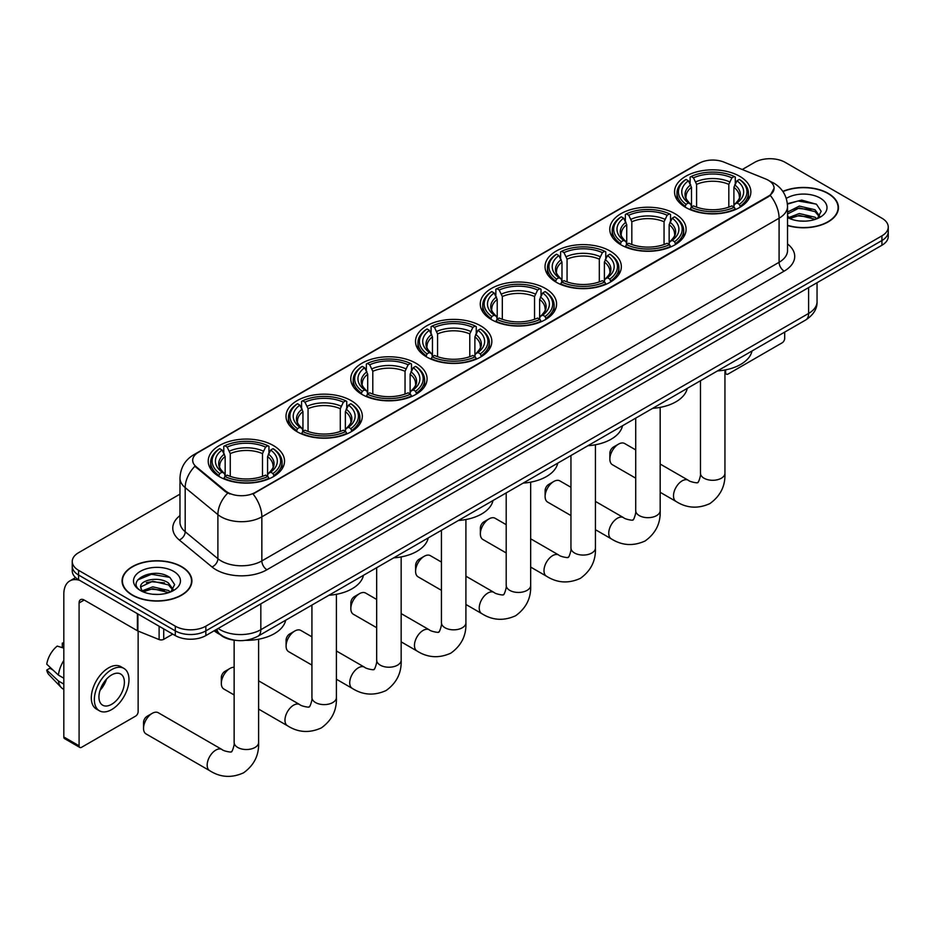 <?xml version="1.0" encoding="UTF-8"?>
<svg xmlns="http://www.w3.org/2000/svg" width="935" height="935" viewBox="0 0 935 935"><rect width="100%" height="100%" fill="white"/><g stroke="black" fill="none" stroke-linecap="round" stroke-linejoin="round"><path stroke-width="1.4" d="M480.66 325.836A38.16 22.031 0 0 0 439.076 321.067A38.16 22.031 0 0 0 415.514 341.415A38.16 22.031 0 0 0 426.699 356.995A38.16 22.031 0 0 0 468.283 361.775A38.16 22.031 0 0 0 491.833 341.415A38.16 22.031 0 0 0 480.66 325.836M674.93 213.683A38.16 22.031 0 0 0 633.346 208.902A38.16 22.031 0 0 0 609.784 229.262A38.16 22.031 0 0 0 620.969 244.841A38.16 22.031 0 0 0 662.553 249.61A38.16 22.031 0 0 0 686.103 229.262A38.16 22.031 0 0 0 674.93 213.683M610.169 251.071A38.16 22.031 0 0 0 568.585 246.291A38.16 22.031 0 0 0 545.035 266.65A38.16 22.031 0 0 0 556.208 282.218A38.16 22.031 0 0 0 597.792 286.998A38.16 22.031 0 0 0 621.343 266.65A38.16 22.031 0 0 0 610.169 251.071M545.409 288.459A38.16 22.031 0 0 0 503.825 283.679A38.16 22.031 0 0 0 480.274 304.027A38.16 22.031 0 0 0 491.448 319.606A38.16 22.031 0 0 0 533.032 324.387A38.16 22.031 0 0 0 556.594 304.027A38.16 22.031 0 0 0 545.409 288.459M415.9 363.224A38.16 22.031 0 0 0 374.316 358.456A38.16 22.031 0 0 0 350.765 378.804A38.16 22.031 0 0 0 361.938 394.383A38.16 22.031 0 0 0 403.523 399.163A38.16 22.031 0 0 0 427.073 378.804A38.16 22.031 0 0 0 415.9 363.224M351.139 400.612A38.16 22.031 0 0 0 309.555 395.844A38.16 22.031 0 0 0 286.005 416.192A38.16 22.031 0 0 0 297.178 431.771A38.16 22.031 0 0 0 338.762 436.551A38.16 22.031 0 0 0 362.324 416.192A38.16 22.031 0 0 0 351.139 400.612M273.359 445.527A38.16 22.031 0 0 0 231.775 440.747A38.16 22.031 0 0 0 208.213 461.107A38.16 22.031 0 0 0 219.386 476.686A38.16 22.031 0 0 0 260.97 481.455A38.16 22.031 0 0 0 284.532 461.107A38.16 22.031 0 0 0 273.359 445.527M739.678 176.294A38.16 22.031 0 0 0 698.094 171.514A38.16 22.031 0 0 0 674.544 191.874A38.16 22.031 0 0 0 685.717 207.453A38.16 22.031 0 0 0 727.301 212.222A38.16 22.031 0 0 0 750.863 191.874A38.16 22.031 0 0 0 739.678 176.294M768.395 180.291A19.436 11.22 0 0 0 765.8 179.029L723.877 162.082A19.436 11.22 0 0 0 698.983 163.344L198.384 452.365A19.436 11.22 0 0 0 192.692 460.3A19.436 11.22 0 0 0 196.21 466.74L225.557 490.933A19.436 11.22 0 0 0 255.232 492.441L768.395 196.163A19.436 11.22 0 0 0 774.087 188.227A19.436 11.22 0 0 0 768.395 180.291M234.404 640.183A21.599 12.471 180 0 1 220.742 635.087L214.968 630.319M787.527 225.545A34.922 20.161 0 0 0 838.438 207.628A34.922 20.161 0 0 0 828.211 193.37A34.922 20.161 0 0 0 782.829 191.394M181.671 566.657A34.922 20.161 0 0 0 143.616 562.286A34.922 20.161 0 0 0 122.053 580.904A34.922 20.161 0 0 0 132.291 595.163A34.922 20.161 0 0 0 170.334 599.534A34.922 20.161 0 0 0 191.897 580.904A34.922 20.161 0 0 0 181.671 566.657M774.087 188.227L770.276 195.368L768.395 196.736L253.046 493.996A25.198 14.551 60 0 1 261.847 516.833A28.798 16.631 180 0 1 221.127 516.833A28.798 16.631 180 0 1 217.89 514.612L185.188 487.649A28.798 16.631 180 0 1 179.976 478.112L179.976 522.197A28.798 16.631 0 0 0 185.188 531.734L217.89 558.698A28.798 16.631 0 0 0 221.127 560.918A28.798 16.631 0 0 0 261.847 560.918L779.089 262.291A28.798 16.631 0 0 0 787.527 250.545L787.527 206.448A28.798 16.631 180 0 1 779.089 218.206A25.198 14.551 -120 0 0 770.276 195.368M179.976 494.147L78.575 552.69A21.599 12.471 0 0 0 72.252 561.514L72.252 570.911A21.599 12.471 0 0 0 78.575 579.735L175.301 635.578L175.301 630.88A21.599 12.471 0 0 0 205.852 630.88L881.927 240.54A21.599 12.471 0 0 0 888.25 231.728A21.599 12.471 0 0 1 881.927 240.54L205.852 630.88A21.599 12.471 0 0 1 175.301 630.88L78.575 575.025L175.301 630.88L175.301 626.169A21.599 12.471 0 0 0 205.852 626.169L881.927 235.842A21.599 12.471 0 0 0 888.25 227.03A21.599 12.471 0 0 0 881.927 218.206L785.201 162.363A21.599 12.471 0 0 0 754.65 162.363L742.261 169.515M72.252 566.213A21.599 12.471 0 0 0 78.575 575.025A21.599 12.471 0 0 1 72.252 566.213M229.928 493.996L225.557 491.787L194.901 466.261A25.198 16.853 129.5 0 0 185.188 487.649L185.188 531.734A7.199 4.815 -50.5 0 1 179.286 539.998A35.998 20.78 180 0 1 179.976 515.606M72.252 561.514A21.599 12.471 0 0 0 78.575 570.327L175.301 626.169M175.301 635.578A21.599 12.471 0 0 0 205.852 635.578L881.927 245.25A21.599 12.471 0 0 0 888.25 236.426L888.25 227.03M787.527 225.312A34.56 19.951 0 0 0 838.087 207.628A34.56 19.951 0 0 0 827.954 193.522A34.56 19.951 0 0 0 782.957 191.593M799.624 220.987L805.047 221.151M788.836 217.539L799.308 213.542L815.028 217.224L816.933 218.755M789.794 218.556L799.308 215.412L815.367 219.328M787.527 215.214A16.269 9.397 0 0 0 789.946 218.673M787.527 212.116L799.308 206.086L815.028 209.756L819.703 216.219M787.527 213.986L799.308 207.944L815.028 211.626L819.329 216.698M787.679 217.61L788.521 218.124M787.527 217.539A23.468 13.546 0 0 0 820.124 217.212A23.468 13.546 0 0 0 820.124 198.045A23.468 13.546 0 0 0 786.277 198.43M817.482 218.521L821.164 211.298L816.512 204.286L801.681 200.09L787.375 203.701M789 218.276L787.527 216.534M787.422 204.134L798.034 200.99L816.197 204.075M792.857 209.393L798.034 208.458L810.996 209.569M792.857 216.862L798.034 215.927L810.996 217.037M724.941 372.118L725.63 372.516A3.6 2.08 120 0 0 726.378 374.164A3.6 2.08 120 0 0 728.178 373.988L782.139 342.829A3.6 2.08 120 0 0 784.687 338.423L784.687 332.124M725.63 372.516L725.63 369.851M132.536 595.011A34.56 19.951 0 0 0 170.205 599.347A34.56 19.951 0 0 0 191.535 580.904A34.56 19.951 0 0 0 181.413 566.797A34.56 19.951 0 0 0 143.756 562.473A34.56 19.951 0 0 0 122.415 580.904A34.56 19.951 0 0 0 132.536 595.011M153.071 594.274L158.506 594.426M142.284 590.827L152.767 586.829L168.487 590.499L170.38 592.03M143.254 591.832L152.767 588.699L168.826 592.603M142.447 591.551L140.764 587.612A16.269 9.397 0 0 0 143.394 591.96M173.15 589.494L168.487 583.043C158.716 575.75 138.614 580.249 140.764 587.612L140.706 586.888M140.811 587.834L141.255 586.631L152.767 581.231L168.487 584.901L172.788 589.985M170.941 591.797L174.623 584.585L169.971 577.573C153.504 565.733 124.238 581.336 141.138 590.897L141.968 591.411M173.571 571.32A23.468 13.546 0 0 0 140.379 571.32A23.468 13.546 0 0 0 140.379 590.488A23.468 13.546 0 0 0 173.571 590.488A23.468 13.546 0 0 0 173.571 571.32M137.702 579.922L151.482 574.265L169.644 577.362M146.316 582.669L151.482 581.734L164.455 582.844M146.316 590.137L151.482 589.202L164.455 590.312M609.865 459.108L609.865 453.23A5.037 2.91 -60 0 1 613.43 447.059L618.514 444.125A12.237 7.071 120 0 0 609.865 459.108A12.237 7.071 120 0 0 612.402 464.718L635.706 478.171M685.039 207.044L686.056 204.321A34.268 19.787 0 0 1 686.056 179.427L688.417 180.794A30.96 17.87 0 0 0 688.417 202.953L690.743 204.274L691.491 207.056M691.491 205.922L691.491 187.316L688.417 180.794M690.124 183.739L690.124 177.077L691.152 176.493A34.268 19.787 0 0 1 734.255 176.493L731.895 177.849A30.96 17.87 0 0 0 693.501 177.849L696.587 184.37L696.587 207.138M728.821 207.138L728.821 184.37L731.895 177.849M717.461 370.938A39.597 22.861 0 0 0 752.009 350.987M690.124 209.019A35.705 20.617 0 0 0 735.284 209.019L734.255 207.254A34.268 19.787 0 0 1 691.152 207.254L690.124 209.627M735.284 209.627L735.284 209.019M686.056 179.427L685.039 180.011A35.705 20.617 0 0 0 676.987 193.042A35.705 20.617 0 0 0 685.039 206.086M734.255 176.493L735.284 177.077L735.284 183.739M691.152 207.254L693.501 205.899A30.96 17.87 0 0 0 731.895 205.899L734.255 207.254M688.417 202.953L686.056 204.321M693.501 177.849L691.152 176.493M690.743 184.803A27.688 15.988 0 0 0 690.743 204.274L690.871 204.368C686.933 200.557 685.332 197.975 686.068 196.619A26.636 15.381 0 0 1 691.491 187.316M740.368 206.086A35.705 20.617 0 0 0 748.409 193.042A35.705 20.617 0 0 0 740.368 180.011L739.351 179.427A34.268 19.787 0 0 1 739.351 204.321L740.368 207.044M739.351 204.321L736.99 202.953A30.96 17.87 0 0 0 736.99 180.794L739.351 179.427M736.99 180.794L733.905 187.316L733.905 205.922L734.665 204.274L736.99 202.953M733.905 187.316A26.636 15.381 0 0 1 739.34 196.619C740.064 197.986 738.463 200.569 734.536 204.368L734.665 204.274A27.688 15.988 0 0 0 734.665 184.803M733.905 207.056L733.905 205.922M635.706 449.899L624.638 443.517A12.237 7.071 120 0 0 618.514 444.125L613.43 447.059M545.105 496.497L545.105 490.618A5.037 2.91 -60 0 1 548.67 484.447L553.765 481.502A12.237 7.071 120 0 0 545.105 496.497A12.237 7.071 120 0 0 547.641 502.095L570.946 515.559M620.279 244.432L621.296 241.697A34.268 19.787 0 0 1 621.296 216.815L623.657 218.171A30.96 17.87 0 0 0 623.657 240.342L625.982 241.662L626.731 244.444M626.731 243.31L626.731 224.692L623.657 218.171M625.363 221.127L625.363 214.466L626.392 213.881A34.268 19.787 0 0 1 669.495 213.881L667.146 215.237A30.96 17.87 0 0 0 628.752 215.237L631.826 221.759L631.826 244.514M664.06 244.514L664.06 221.759L667.146 215.237M652.7 408.326A39.597 22.861 0 0 0 687.26 388.376M625.363 246.408A35.705 20.617 0 0 0 670.524 246.408L669.495 244.643A34.268 19.787 0 0 1 626.392 244.643L625.363 247.015M670.524 247.015L670.524 246.408M621.296 216.815L620.279 217.399A35.705 20.617 0 0 0 612.238 230.431A35.705 20.617 0 0 0 620.279 243.474M669.495 213.881L670.524 214.466L670.524 221.127M626.392 244.643L628.752 243.275A30.96 17.87 0 0 0 667.146 243.275L669.495 244.643M623.657 240.342L621.296 241.697M628.752 215.237L626.392 213.881M625.982 222.179A27.688 15.988 0 0 0 625.982 241.662L626.111 241.756C622.184 237.946 620.583 235.363 621.308 234.007A26.636 15.381 0 0 1 626.731 224.692M675.608 243.474A35.705 20.617 0 0 0 683.66 230.431A35.705 20.617 0 0 0 675.608 217.399L674.591 216.815A34.268 19.787 0 0 1 674.591 241.697L675.608 244.432M674.591 241.697L672.23 240.342A30.96 17.87 0 0 0 672.23 218.171L674.591 216.815M672.23 218.171L669.156 224.692L669.156 243.31L669.904 241.662L672.23 240.342M669.156 224.692A26.636 15.381 0 0 1 674.579 234.007C675.304 235.375 673.703 237.957 669.776 241.756L669.904 241.662A27.688 15.988 0 0 0 669.904 222.179M669.156 244.444L669.156 243.31M570.946 487.287L559.878 480.906A12.237 7.071 120 0 0 553.765 481.502L548.67 484.447M480.356 533.885L480.356 528.006A5.037 2.91 -60 0 1 483.921 521.835L489.005 518.89A12.237 7.071 120 0 0 480.356 533.885A12.237 7.071 120 0 0 482.881 539.483L506.197 552.947M555.519 281.821L556.547 279.086A34.268 19.787 0 0 1 556.547 254.203L558.896 255.559A30.96 17.87 0 0 0 558.896 277.73L561.222 279.051L561.982 281.832M561.982 280.699L561.982 262.08L558.896 255.559M560.614 258.516L560.614 251.842L561.631 251.258A34.268 19.787 0 0 1 604.746 251.258L602.385 252.625A30.96 17.87 0 0 0 563.992 252.625L567.066 259.147L567.066 281.902M599.312 281.902L599.312 259.147L602.385 252.625M587.951 445.714A39.597 22.861 0 0 0 622.5 425.764M560.614 283.796A35.705 20.617 0 0 0 605.763 283.796L604.746 282.031A34.268 19.787 0 0 1 561.631 282.031L560.614 284.404M605.763 284.404L605.763 283.796M556.547 254.203L555.519 254.787A35.705 20.617 0 0 0 547.478 267.819A35.705 20.617 0 0 0 555.519 280.851M604.746 251.258L605.763 251.842L605.763 258.516M561.631 282.031L563.992 280.664A30.96 17.87 0 0 0 602.385 280.664L604.746 282.031M558.896 277.73L556.547 279.086M563.992 252.625L561.631 251.258M561.222 259.568A27.688 15.988 0 0 0 561.222 279.051L561.362 279.133C557.424 275.334 555.822 272.751 556.547 271.395A26.636 15.381 0 0 1 561.982 262.08M610.859 280.851A35.705 20.617 0 0 0 618.9 267.819A35.705 20.617 0 0 0 610.859 254.787L609.83 254.203A34.268 19.787 0 0 1 609.83 279.086L610.859 281.821M609.83 279.086L607.481 277.73A30.96 17.87 0 0 0 607.481 255.559L609.83 254.203M607.481 255.559L604.396 262.08L604.396 280.699L605.155 279.051L607.481 277.73M604.396 262.08A26.636 15.381 0 0 1 609.83 271.395C610.555 272.763 608.954 275.346 605.015 279.133L605.155 279.051A27.688 15.988 0 0 0 605.155 259.568M604.396 281.832L604.396 280.699M506.197 524.675L495.129 518.282A12.237 7.071 120 0 0 489.005 518.89L483.921 521.835M415.596 571.273L415.596 565.394A5.037 2.91 -60 0 1 419.16 559.223L424.245 556.278A12.237 7.071 120 0 0 415.596 571.273A12.237 7.071 120 0 0 418.132 576.872L441.437 590.324M490.758 319.209L491.787 316.474A34.268 19.787 0 0 1 491.787 291.591L494.147 292.947A30.96 17.87 0 0 0 494.147 315.118L496.473 316.439L497.221 319.221M497.221 318.087L497.221 299.469L494.147 292.947M495.854 295.892L495.854 289.231L496.882 288.646A34.268 19.787 0 0 1 539.986 288.646L537.625 290.014A30.96 17.87 0 0 0 499.232 290.014L502.317 296.535L502.317 319.291M534.551 319.291L534.551 296.535L537.625 290.014M523.191 483.103A39.597 22.861 0 0 0 557.739 463.152M495.854 321.184A35.705 20.617 0 0 0 541.014 321.184L539.986 319.419A34.268 19.787 0 0 1 496.882 319.419L495.854 321.792M541.014 321.792L541.014 321.184M491.787 291.591L490.758 292.176A35.705 20.617 0 0 0 482.717 305.207A35.705 20.617 0 0 0 490.758 318.239M539.986 288.646L541.014 289.231L541.014 295.892M496.882 319.419L499.232 318.052A30.96 17.87 0 0 0 537.625 318.052L539.986 319.419M494.147 315.118L491.787 316.474M499.232 290.014L496.882 288.646M496.473 296.956A27.688 15.988 0 0 0 496.473 316.439L496.602 316.521C492.663 312.722 491.062 310.139 491.798 308.772A26.636 15.381 0 0 1 497.221 299.469M546.098 318.239A35.705 20.617 0 0 0 554.139 305.207A35.705 20.617 0 0 0 546.098 292.176L545.082 291.591A34.268 19.787 0 0 1 545.082 316.474L546.098 319.209M545.082 316.474L542.721 315.118A30.96 17.87 0 0 0 542.721 292.947L545.082 291.591M542.721 292.947L539.635 299.469L539.635 318.087L540.395 316.439L542.721 315.118M539.635 299.469A26.636 15.381 0 0 1 545.07 308.772C545.795 310.151 544.193 312.722 540.266 316.521L540.395 316.439A27.688 15.988 0 0 0 540.395 296.956M539.635 319.221L539.635 318.087M441.437 562.064L430.369 555.67A12.237 7.071 120 0 0 424.245 556.278L419.16 559.223M350.835 608.662L350.835 602.783A5.037 2.91 -60 0 1 354.4 596.612L359.496 593.667A12.237 7.071 120 0 0 350.835 608.662A12.237 7.071 120 0 0 353.372 614.26L376.676 627.712M426.009 356.586L427.026 353.862A34.268 19.787 0 0 1 427.026 328.98L429.387 330.335A30.96 17.87 0 0 0 429.387 352.507L431.713 353.827L432.461 356.609M432.461 355.475L432.461 336.857L429.387 330.335M431.093 333.281L431.093 326.619L432.122 326.034A34.268 19.787 0 0 1 475.225 326.034L472.876 327.402A30.96 17.87 0 0 0 434.483 327.402L437.557 333.924L437.557 356.679M469.791 356.679L469.791 333.924L472.876 327.402M458.43 520.479A39.597 22.861 0 0 0 492.99 500.541M431.093 358.572A35.705 20.617 0 0 0 476.254 358.572L475.225 356.808A34.268 19.787 0 0 1 432.122 356.808L431.093 359.18M476.254 359.18L476.254 358.572M427.026 328.98L426.009 329.564A35.705 20.617 0 0 0 417.968 342.596A35.705 20.617 0 0 0 426.009 355.627M475.225 326.034L476.254 326.619L476.254 333.281M432.122 356.808L434.483 355.44A30.96 17.87 0 0 0 472.876 355.44L475.225 356.808M429.387 352.507L427.026 353.862M434.483 327.402L432.122 326.034M431.713 334.344A27.688 15.988 0 0 0 431.713 353.827L431.841 353.909C427.914 350.111 426.313 347.528 427.038 346.16A26.636 15.381 0 0 1 432.461 336.857M481.338 355.627A35.705 20.617 0 0 0 489.391 342.596A35.705 20.617 0 0 0 481.338 329.564L480.321 328.98A34.268 19.787 0 0 1 480.321 353.862L481.338 356.586M480.321 353.862L477.96 352.507A30.96 17.87 0 0 0 477.96 330.335L480.321 328.98M477.96 330.335L474.886 336.857L474.886 355.475L475.634 353.827L477.96 352.507M474.886 336.857A26.636 15.381 0 0 1 480.309 346.16C481.034 347.528 479.433 350.111 475.506 353.909L475.634 353.827A27.688 15.988 0 0 0 475.634 334.344M474.886 356.609L474.886 355.475M376.676 599.452L365.608 593.059A12.237 7.071 120 0 0 359.496 593.667L354.4 596.612M286.087 646.05L286.087 640.171A5.037 2.91 -60 0 1 289.651 633.988L294.735 631.055A12.237 7.071 120 0 0 286.087 646.05A12.237 7.071 120 0 0 288.611 651.648L311.928 665.101M361.249 393.974L362.277 391.251A34.268 19.787 0 0 1 362.277 366.368L364.627 367.724A30.96 17.87 0 0 0 364.627 389.895L366.952 391.216L367.712 393.986M367.712 392.852L367.712 374.245L364.627 367.724M366.345 370.669L366.345 364.007L367.361 363.423A34.268 19.787 0 0 1 410.477 363.423L408.116 364.779A30.96 17.87 0 0 0 369.722 364.779L372.796 371.3L372.796 394.067M405.042 394.067L405.042 371.3L408.116 364.779M393.682 557.868A39.597 22.861 0 0 0 428.23 537.917M366.345 395.961A35.705 20.617 0 0 0 411.493 395.961L410.477 394.184A34.268 19.787 0 0 1 367.361 394.184L366.345 396.569M411.493 396.569L411.493 395.961M362.277 366.368L361.249 366.952A35.705 20.617 0 0 0 353.208 379.984A35.705 20.617 0 0 0 361.249 393.016M410.477 363.423L411.493 364.007L411.493 370.669M367.361 394.184L369.722 392.829A30.96 17.87 0 0 0 408.116 392.829L410.477 394.184M364.627 389.895L362.277 391.251M369.722 364.779L367.361 363.423M366.952 371.733A27.688 15.988 0 0 0 366.952 391.216L367.093 391.298C363.154 387.499 361.553 384.916 362.277 383.549A26.636 15.381 0 0 1 367.712 374.245M416.589 393.016A35.705 20.617 0 0 0 424.63 379.984A35.705 20.617 0 0 0 416.589 366.952L415.561 366.368A34.268 19.787 0 0 1 415.561 391.251L416.589 393.974M415.561 391.251L413.212 389.895A30.96 17.87 0 0 0 413.212 367.724L415.561 366.368M413.212 367.724L410.126 374.245L410.126 392.852L410.874 391.216L413.212 389.895M410.126 374.245A26.636 15.381 0 0 1 415.561 383.549C416.285 384.916 414.684 387.499 410.745 391.298L410.874 391.216A27.688 15.988 0 0 0 410.874 371.733M410.126 393.986L410.126 392.852M311.928 636.84L300.86 630.447A12.237 7.071 120 0 0 294.735 631.055L289.651 633.988M221.326 683.427L221.326 677.548A5.037 2.91 -60 0 1 224.891 671.377L229.975 668.443A12.237 7.071 120 0 0 221.326 683.427A12.237 7.071 120 0 0 223.862 689.037L234.136 694.962M296.488 431.362L297.517 428.639A34.268 19.787 0 0 1 297.517 403.745L299.878 405.112A30.96 17.87 0 0 0 299.878 427.272L302.204 428.604L302.952 431.374M302.952 430.24L302.952 411.634L299.878 405.112M301.584 408.057L301.584 401.395L302.613 400.811A34.268 19.787 0 0 1 345.716 400.811L343.355 402.167A30.96 17.87 0 0 0 304.962 402.167L308.047 408.688L308.047 431.456M340.282 431.456L340.282 408.688L343.355 402.167M328.921 595.256A39.597 22.861 0 0 0 363.47 575.305M301.584 433.337A35.705 20.617 0 0 0 346.745 433.337L345.716 431.573A34.268 19.787 0 0 1 302.613 431.573L301.584 433.957M346.745 433.957L346.745 433.337M297.517 403.745L296.488 404.329A35.705 20.617 0 0 0 288.447 417.372A35.705 20.617 0 0 0 296.488 430.404M345.716 400.811L346.745 401.395L346.745 408.057M302.613 431.573L304.962 430.217A30.96 17.87 0 0 0 343.355 430.217L345.716 431.573M299.878 427.272L297.517 428.639M304.962 402.167L302.613 400.811M302.204 409.121A27.688 15.988 0 0 0 302.204 428.604L302.332 428.686C298.394 424.876 296.792 422.293 297.529 420.937A26.636 15.381 0 0 1 302.952 411.634M351.829 430.404A35.705 20.617 0 0 0 359.87 417.372A35.705 20.617 0 0 0 351.829 404.329L350.812 403.745A34.268 19.787 0 0 1 350.812 428.639L351.829 431.362M350.812 428.639L348.451 427.272A30.96 17.87 0 0 0 348.451 405.112L350.812 403.745M348.451 405.112L345.366 411.634L345.366 430.24L346.125 428.604L348.451 427.272M345.366 411.634A26.636 15.381 0 0 1 350.8 420.937C351.525 422.304 349.924 424.887 345.997 428.686L346.125 428.604A27.688 15.988 0 0 0 346.125 409.121M345.366 431.374L345.366 430.24M234.136 667.274A12.237 7.071 120 0 0 229.975 668.443L224.891 671.377M143.534 728.342L143.534 722.463A5.037 2.91 -60 0 1 147.099 716.292L152.195 713.347A12.237 7.071 120 0 0 152.195 713.358A12.237 7.071 120 0 0 143.534 728.342A12.237 7.071 120 0 0 146.07 733.94L209.709 770.685A12.237 7.071 -60 0 1 207.827 760.88A12.237 7.071 -60 0 1 215.821 750.092A12.237 7.071 -60 0 1 221.946 749.484C223.348 751.156 232.616 752.839 231.307 751.623C231.693 753.365 234.872 744.494 234.136 742.448A12.237 7.071 180 0 0 237.724 747.451A12.237 7.071 180 0 0 255.033 747.451A12.237 7.071 180 0 0 258.609 742.448C259.135 755.118 254.11 765.239 243.544 772.824C231.705 778.189 220.426 777.476 209.709 770.685M218.708 476.277L219.725 473.542A34.268 19.787 0 0 1 219.725 448.66L222.086 450.016A30.96 17.87 0 0 0 222.086 472.187L224.412 473.507L225.16 476.289M225.16 475.155L225.16 456.549L222.086 450.016M223.792 452.972L223.792 446.311L224.821 445.726A34.268 19.787 0 0 1 267.924 445.726L265.575 447.082A30.96 17.87 0 0 0 227.17 447.082L230.255 453.604L230.255 476.359M262.49 476.359L262.49 453.604L265.575 447.082M214.162 630.774A39.597 22.861 0 0 0 218.369 633.638A39.597 22.861 0 0 0 220.181 634.62M245.508 640.335A39.597 22.861 0 0 0 285.689 620.221M223.792 478.252A35.705 20.617 0 0 0 268.953 478.252L267.924 476.488A34.268 19.787 0 0 1 224.821 476.488L223.792 478.86M268.953 478.86L268.953 478.252M219.725 448.66L218.708 449.244A35.705 20.617 0 0 0 210.667 462.276A35.705 20.617 0 0 0 218.708 475.319M267.924 445.726L268.953 446.311L268.953 452.972M224.821 476.488L227.17 475.132A30.96 17.87 0 0 0 265.575 475.132L267.924 476.488M222.086 472.187L219.725 473.542M227.17 447.082L224.821 445.726M224.412 454.036A27.688 15.988 0 0 0 224.412 473.507L224.54 473.601C220.613 469.791 219 467.208 219.737 465.852A26.636 15.381 0 0 1 225.16 456.549M274.037 475.319A35.705 20.617 0 0 0 282.078 462.276A35.705 20.617 0 0 0 274.037 449.244L273.02 448.66A34.268 19.787 0 0 1 273.02 473.542L274.037 476.277M273.02 473.542L270.659 472.187A30.96 17.87 0 0 0 270.659 450.016L273.02 448.66M270.659 450.016L267.585 456.549L267.585 475.155L268.333 473.507L270.659 472.187M267.585 456.549A26.636 15.381 0 0 1 273.008 465.852C273.733 467.219 272.132 469.802 268.205 473.601L268.333 473.507A27.688 15.988 0 0 0 268.333 454.036M267.585 476.289L267.585 475.155M221.946 749.484L158.307 712.75A12.237 7.071 120 0 0 152.195 713.347L147.099 716.292M163.719 628.893L163.719 639.33L172.753 634.105M79.65 580.355A28.798 16.631 -120 0 0 69.774 580.951A28.798 16.631 -120 0 0 63.814 594.134L63.814 736.979L79.089 745.803L79.089 602.958A7.199 4.161 60 0 1 80.574 599.662A7.199 4.161 60 0 1 84.173 600.013L137.41 630.751L137.41 613.699M79.089 745.803A3.6 2.08 120 0 0 79.826 747.451L64.562 738.627A3.6 2.08 -60 0 1 63.814 736.979M79.826 747.451A3.6 2.08 120 0 0 81.626 747.275L135.598 716.116A3.6 2.08 120 0 0 138.135 711.71L138.135 631.078M163.719 639.33A3.6 2.08 180 0 1 159.114 639.563L137.889 630.985A3.6 2.08 180 0 1 137.41 630.751M111.662 704.3A17.999 10.39 120 0 0 123.42 688.44A17.999 10.39 120 0 0 120.662 674.018A17.999 10.39 120 0 0 111.662 674.906A17.999 10.39 120 0 0 99.905 690.766A17.999 10.39 120 0 0 102.663 705.189A17.999 10.39 120 0 0 111.662 704.3M100.033 690.346A17.999 10.39 120 0 0 106.496 679.161M63.814 643.619L62.283 643.151L62.283 646.763L63.814 647.651M123.911 668.408L120.849 666.643A24.474 14.13 120 0 0 108.612 667.847A24.474 14.13 120 0 0 92.623 689.422A24.474 14.13 120 0 0 96.375 709.034L99.426 710.799A24.474 14.13 120 0 0 111.662 709.583A24.474 14.13 120 0 0 127.663 688.02A24.474 14.13 120 0 0 123.911 668.408A24.474 14.13 120 0 0 111.662 669.612A24.474 14.13 120 0 0 95.674 691.187A24.474 14.13 120 0 0 99.426 710.799M63.814 660.449A23.761 13.721 120 0 0 58.402 675.093L46.75 664.177A18.723 10.811 120 0 1 57.199 646.097L63.814 648.095M63.814 678.214L58.402 675.093M53.05 670.079L49.882 668.256L46.75 670.056L58.402 680.96L63.814 684.093M58.402 680.96A23.761 13.721 120 0 0 61.336 687.599A23.761 13.721 120 0 0 63.136 689.013L63.814 689.411M63.814 642.731A18.723 10.811 120 0 0 62.283 643.151M46.75 670.056A18.723 10.811 120 0 0 48.959 674.719L61.336 687.599M196.21 466.74L196.21 467.582M225.557 490.933L225.557 491.787M266.942 569.742A7.199 4.161 60 0 1 261.847 560.918L261.847 516.833L779.089 218.206L779.089 262.291A7.199 4.161 60 0 0 784.173 271.115L266.942 569.742A35.998 20.78 180 0 1 216.032 569.742A35.998 20.78 180 0 1 212 566.961L179.286 539.998M787.527 206.448C787.036 196.093 782.478 188.332 773.864 183.155L770.23 181.39A25.198 11.804 112 0 0 769.891 181.261M196.245 453.837A25.198 14.551 -120 0 0 193.638 454.819C185.013 459.985 180.467 467.757 179.976 478.112M193.638 454.819L696.867 164.279A25.198 14.551 60 0 1 698.772 163.461M227.708 493.119A25.198 16.853 129.5 0 0 217.89 514.612L217.89 558.698A7.199 4.815 -50.5 0 1 212 566.961M787.527 243.953A35.998 20.78 180 0 1 784.173 271.115M205.852 626.169L205.852 635.578M881.927 235.842L881.927 245.25M78.575 570.327L78.575 579.735M218.171 628.46A28.798 16.631 0 0 0 220.099 629.699A28.798 16.631 0 0 0 260.83 629.699L808.611 313.435A28.798 16.631 0 0 0 817.05 301.678C817.26 308.83 813.45 314.943 805.631 320.027L257.85 636.291A14.399 8.31 60 0 0 260.83 629.699L260.83 603.835M808.611 287.571L808.611 313.435A14.399 8.31 60 0 1 805.631 320.027M217.002 629.138A14.399 9.63 129.5 0 0 219.515 633.825L215.144 630.213M724.941 369.979L724.941 473.215A12.237 7.071 180 0 1 721.353 478.217A12.237 7.071 180 0 1 704.043 478.217A12.237 7.071 180 0 1 700.467 473.215C701.203 475.26 698.024 484.131 697.639 482.39C698.948 483.605 689.668 481.922 688.277 480.251L660.18 464.041M724.941 473.215C725.466 485.884 720.441 496.006 709.875 503.591C698.024 508.956 686.746 508.243 676.04 501.452A12.237 7.071 -60 0 1 674.158 491.646A12.237 7.071 -60 0 1 682.153 480.859A12.237 7.071 -60 0 1 688.277 480.251M728.821 184.37A26.636 15.381 0 0 0 696.587 184.37M729.569 181.857A27.688 15.988 0 0 0 695.827 181.857M660.18 407.368L660.18 510.603A12.237 7.071 180 0 1 656.604 515.606A12.237 7.071 180 0 1 639.295 515.606A12.237 7.071 180 0 1 635.706 510.603C636.454 512.649 633.275 521.52 632.878 519.778C634.187 520.994 624.919 519.311 623.516 517.639L595.431 501.417M660.18 510.603C660.706 523.273 655.68 533.394 645.115 540.979C633.275 546.344 621.997 545.631 611.28 538.841A12.237 7.071 -60 0 1 609.398 529.035A12.237 7.071 -60 0 1 617.404 518.247A12.237 7.071 -60 0 1 623.516 517.639M664.06 221.759A26.636 15.381 0 0 0 631.826 221.759M664.82 219.246A27.688 15.988 0 0 0 631.078 219.246M595.431 444.756L595.431 547.992A12.237 7.071 180 0 1 591.843 552.994A12.237 7.071 180 0 1 574.534 552.994A12.237 7.071 180 0 1 570.946 547.992C571.694 550.037 568.515 558.908 568.118 557.167C569.438 558.382 560.159 556.699 558.768 555.028L530.671 538.805M595.431 547.992C595.946 560.661 590.932 570.782 580.366 578.368C568.515 583.732 557.237 583.019 546.519 576.229A12.237 7.071 -60 0 1 544.649 566.423A12.237 7.071 -60 0 1 552.643 555.635A12.237 7.071 -60 0 1 558.768 555.028M599.312 259.147A26.636 15.381 0 0 0 567.066 259.147M600.06 256.634A27.688 15.988 0 0 0 566.318 256.634M530.671 482.144L530.671 585.38A12.237 7.071 180 0 1 527.083 590.371A12.237 7.071 180 0 1 509.774 590.371A12.237 7.071 180 0 1 506.197 585.38C506.934 587.425 503.755 596.296 503.369 594.555C504.678 595.759 495.398 594.076 494.007 592.416L465.91 576.194M530.671 585.38C531.197 598.049 526.171 608.171 515.606 615.756C503.755 621.109 492.476 620.396 481.77 613.617A12.237 7.071 -60 0 1 479.889 603.811A12.237 7.071 -60 0 1 487.883 593.024A12.237 7.071 -60 0 1 494.007 592.416M534.551 296.535A26.636 15.381 0 0 0 502.317 296.535M535.299 294.022A27.688 15.988 0 0 0 501.557 294.022M465.91 519.533L465.91 622.768A12.237 7.071 180 0 1 462.334 627.759A12.237 7.071 180 0 1 445.025 627.759A12.237 7.071 180 0 1 441.437 622.768C442.185 624.814 439.006 633.685 438.608 631.943C439.917 633.147 430.649 631.464 429.247 629.804L401.162 613.582M465.91 622.768C466.436 635.438 461.411 645.559 450.845 653.144C439.006 658.497 427.727 657.784 417.01 651.005A12.237 7.071 -60 0 1 415.128 641.188A12.237 7.071 -60 0 1 423.134 630.412A12.237 7.071 -60 0 1 429.247 629.804M469.791 333.924A26.636 15.381 0 0 0 437.557 333.924M470.55 331.411A27.688 15.988 0 0 0 436.809 331.411M401.162 556.921L401.162 660.157A12.237 7.071 180 0 1 397.574 665.147A12.237 7.071 180 0 1 380.264 665.147A12.237 7.071 180 0 1 376.676 660.157C377.424 662.19 374.245 671.073 373.848 669.331C375.169 670.535 365.889 668.852 364.498 667.193L336.401 650.97M401.162 660.157C401.676 672.814 396.662 682.947 386.097 690.533C374.245 695.885 362.967 695.172 352.25 688.382A12.237 7.071 -60 0 1 350.38 678.576A12.237 7.071 -60 0 1 358.374 667.789A12.237 7.071 -60 0 1 364.498 667.193M405.042 371.3A26.636 15.381 0 0 0 372.796 371.3M405.79 368.787A27.688 15.988 0 0 0 372.048 368.787M336.401 594.309L336.401 697.533A12.237 7.071 180 0 1 332.813 702.536A12.237 7.071 180 0 1 315.504 702.536A12.237 7.071 180 0 1 311.928 697.533C312.664 699.579 309.485 708.461 309.099 706.72C310.408 707.924 301.128 706.241 299.738 704.581L258.609 680.832M336.401 697.533C336.927 710.203 331.902 720.336 321.336 727.909C309.485 733.274 298.207 732.561 287.501 725.77A12.237 7.071 -60 0 1 285.619 715.965A12.237 7.071 -60 0 1 293.613 705.177A12.237 7.071 -60 0 1 299.738 704.581M340.282 408.688A26.636 15.381 0 0 0 308.047 408.688M341.03 406.176A27.688 15.988 0 0 0 307.288 406.176M262.49 453.604A26.636 15.381 0 0 0 230.255 453.604M263.238 451.091A27.688 15.988 0 0 0 229.507 451.091M79.089 602.958L84.173 600.013M137.889 613.979L137.889 630.985M159.114 639.563L159.114 626.228M696.867 164.279L701.484 162.129M257.85 636.291C246.256 642.111 234.673 642.111 223.091 636.291L219.515 633.825M817.05 301.678L817.05 282.709M838.087 210.515L838.087 207.628M726.378 374.164L724.941 373.334M191.535 583.791L191.535 580.904M122.415 583.791L122.415 580.904M676.04 501.452L660.18 492.301M676.987 199.634L676.987 193.042M748.409 199.634L748.409 193.042M700.467 380.755L700.467 473.215M611.28 538.841L595.431 529.689M612.238 237.023L612.238 230.431M683.66 237.023L683.66 230.431M635.706 418.132L635.706 510.603M546.519 576.229L530.671 567.077M547.478 274.411L547.478 267.819M618.9 274.411L618.9 267.819M570.946 455.52L570.946 547.992M481.77 613.617L465.91 604.466M482.717 311.799L482.717 305.207M554.139 311.799L554.139 305.207M506.197 492.909L506.197 585.38M417.01 651.005L401.162 641.854M417.968 349.187L417.968 342.596M489.391 349.187L489.391 342.596M441.437 530.297L441.437 622.768M352.25 688.382L336.401 679.231M353.208 386.564L353.208 379.984M424.63 386.564L424.63 379.984M376.676 567.685L376.676 660.157M287.501 725.77L258.609 709.092M288.447 423.952L288.447 417.372M359.87 423.952L359.87 417.372M311.928 605.074L311.928 697.533M258.609 639.213L258.609 742.448M210.667 468.867L210.667 462.276M282.078 468.867L282.078 462.276M234.136 640.148L234.136 742.448M69.774 580.951L75.606 577.585"/></g></svg>
